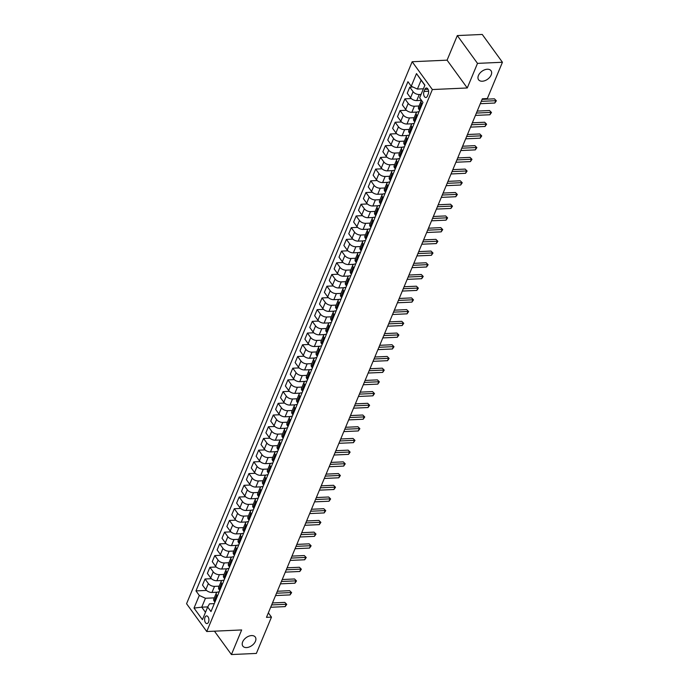 <?xml version="1.0" encoding="UTF-8"?>
<svg xmlns="http://www.w3.org/2000/svg" width="689" height="689" viewBox="0 0 689 689"><rect width="100%" height="100%" fill="white"/><g stroke="black" fill="none" stroke-linecap="round" stroke-linejoin="round"><path stroke-width="1.03" d="M251.554 635.577A7.691 4.883 -36 0 1 255.283 637.058A7.691 4.883 -36 0 1 254.043 643.552A7.691 4.883 -36 0 1 246.559 647.574A7.691 4.883 -36 0 1 242.829 646.093A7.691 4.883 -36 0 1 244.07 639.599A7.691 4.883 -36 0 1 251.554 635.577M487.295 69.236A7.691 4.883 -36 0 1 491.024 70.709A7.691 4.883 -36 0 1 489.793 77.202A7.691 4.883 -36 0 1 482.309 81.224A7.691 4.883 -36 0 1 478.579 79.752A7.691 4.883 -36 0 1 479.82 73.258A7.691 4.883 -36 0 1 487.295 69.236M208.509 622.15A3.85 2.145 -92.6 0 0 208.629 618.042A3.85 2.145 -92.6 0 0 206.588 615.906A3.85 2.145 -92.6 0 0 205.012 617.344A3.85 2.145 -92.6 0 0 204.891 621.452A3.85 2.145 -92.6 0 0 206.933 623.588A3.85 2.145 -92.6 0 0 208.509 622.15M412.168 61.734L186.564 603.719L206.752 631.529L432.356 89.544L412.168 61.734L447.075 60.167L467.263 87.968L477.503 63.379L457.315 35.57L447.075 60.167M457.315 35.57L482.248 34.45L502.436 62.26L477.503 63.379M502.436 62.26L487.33 98.561L482.343 98.785L266.479 617.353L271.466 617.129L268.357 612.84M424.863 89.389L424.011 91.456A3.729 2.076 -92.6 0 0 423.89 95.435A3.729 2.076 -92.6 0 0 425.871 97.502A3.729 2.076 -92.6 0 0 427.395 96.115L428.248 94.049A3.729 2.076 -92.6 0 0 428.369 90.07A3.729 2.076 -92.6 0 0 426.388 88.003A3.729 2.076 -92.6 0 0 424.863 89.389L428.033 89.251M424.846 85.315L421.117 80.174L417.413 89.07L411.238 86.246L407.94 81.698L195.977 590.895L206.528 590.421M411.238 86.246L416.5 73.594L424.906 85.169L419.644 97.821L422.943 102.368L210.989 611.565L207.682 607.018L202.42 619.661L194.014 608.086L199.285 595.442L195.977 590.895M214.451 631.184L231.426 654.55L256.36 653.43L271.466 617.129M231.426 654.55L241.658 629.953L206.752 631.529M467.263 87.968L432.356 89.544M207.682 607.018L209.49 603.831L214.296 603.616M217.44 596.063L216.751 595.115A4.806 2.575 -157.4 0 1 216.294 593.091A4.806 2.575 -157.4 0 1 218.551 591.929L219.171 591.903M222.314 584.35L221.625 583.402A4.806 2.575 -157.4 0 1 221.178 581.378A4.806 2.575 -157.4 0 1 223.425 580.216L224.046 580.19M227.189 572.645L226.5 571.689A4.806 2.575 -157.4 0 1 226.052 569.665A4.806 2.575 -157.4 0 1 228.3 568.511L228.92 568.477M232.064 560.932L231.375 559.985A4.806 2.575 -157.4 0 1 230.927 557.952A4.806 2.575 -157.4 0 1 233.175 556.798L233.795 556.772M236.938 549.219L236.249 548.272A4.806 2.575 -157.4 0 1 235.802 546.248A4.806 2.575 -157.4 0 1 238.049 545.085L238.67 545.059M241.813 537.506L241.124 536.559A4.806 2.575 -157.4 0 1 240.676 534.535A4.806 2.575 -157.4 0 1 242.924 533.372L243.544 533.346M246.688 525.802L245.999 524.846A4.806 2.575 -157.4 0 1 245.551 522.822A4.806 2.575 -157.4 0 1 247.807 521.668L248.419 521.633M251.563 514.089L250.874 513.141A4.806 2.575 -157.4 0 1 250.426 511.109A4.806 2.575 -157.4 0 1 252.682 509.955L253.294 509.929M256.437 502.376L255.748 501.428A4.806 2.575 -157.4 0 1 255.3 499.396A4.806 2.575 -157.4 0 1 257.557 498.242L258.168 498.216M261.312 490.663L260.623 489.715A4.806 2.575 -157.4 0 1 260.175 487.691A4.806 2.575 -157.4 0 1 262.431 486.529L263.043 486.503M266.187 478.95L265.498 478.002A4.806 2.575 -157.4 0 1 265.05 475.978A4.806 2.575 -157.4 0 1 267.306 474.816L267.918 474.79M271.061 467.245L270.372 466.298A4.806 2.575 -157.4 0 1 269.924 464.265A4.806 2.575 -157.4 0 1 272.181 463.111L272.792 463.077M275.936 455.532L275.247 454.585A4.806 2.575 -157.4 0 1 274.799 452.552A4.806 2.575 -157.4 0 1 277.056 451.398L277.667 451.373M280.811 443.819L280.122 442.872A4.806 2.575 -157.4 0 1 279.674 440.848A4.806 2.575 -157.4 0 1 281.93 439.685L282.542 439.66M285.685 432.106L284.996 431.159A4.806 2.575 -157.4 0 1 284.548 429.135A4.806 2.575 -157.4 0 1 286.805 427.972L287.416 427.947M290.56 420.402L289.871 419.446A4.806 2.575 -157.4 0 1 289.423 417.422A4.806 2.575 -157.4 0 1 291.68 416.268L292.291 416.234M295.435 408.689L294.746 407.742A4.806 2.575 -157.4 0 1 294.298 405.709A4.806 2.575 -157.4 0 1 296.554 404.555L297.166 404.529M300.309 396.976L299.62 396.029A4.806 2.575 -157.4 0 1 299.172 394.005A4.806 2.575 -157.4 0 1 301.429 392.842L302.04 392.816M305.184 385.263L304.495 384.316A4.806 2.575 -157.4 0 1 304.047 382.292A4.806 2.575 -157.4 0 1 306.304 381.129L306.915 381.103M310.059 373.559L309.37 372.603A4.806 2.575 -157.4 0 1 308.922 370.579A4.806 2.575 -157.4 0 1 311.178 369.425L311.79 369.39M314.933 361.846L314.244 360.898A4.806 2.575 -157.4 0 1 313.796 358.866A4.806 2.575 -157.4 0 1 316.053 357.712L316.664 357.686M319.808 350.133L319.119 349.185A4.806 2.575 -157.4 0 1 318.671 347.153A4.806 2.575 -157.4 0 1 320.928 345.999L321.539 345.973M324.683 338.42L323.994 337.472A4.806 2.575 -157.4 0 1 323.546 335.448A4.806 2.575 -157.4 0 1 325.802 334.286L326.414 334.26M329.557 326.707L328.868 325.759A4.806 2.575 -157.4 0 1 328.42 323.735A4.806 2.575 -157.4 0 1 330.677 322.573L331.288 322.547M334.432 315.002L333.743 314.055A4.806 2.575 -157.4 0 1 333.295 312.022A4.806 2.575 -157.4 0 1 335.552 310.868L336.163 310.834M339.307 303.289L338.618 302.342A4.806 2.575 -157.4 0 1 338.17 300.309A4.806 2.575 -157.4 0 1 340.426 299.155L341.038 299.129M344.181 291.576L343.492 290.629A4.806 2.575 -157.4 0 1 343.044 288.605A4.806 2.575 -157.4 0 1 345.301 287.442L345.912 287.416M349.056 279.863L348.367 278.916A4.806 2.575 -157.4 0 1 347.919 276.892A4.806 2.575 -157.4 0 1 350.176 275.729L350.787 275.703M353.931 268.159L353.242 267.203A4.806 2.575 -157.4 0 1 352.794 265.179A4.806 2.575 -157.4 0 1 355.05 264.025L355.662 263.99M358.805 256.446L358.116 255.498A4.806 2.575 -157.4 0 1 357.669 253.466A4.806 2.575 -157.4 0 1 359.925 252.312L360.536 252.286M363.68 244.733L362.991 243.785A4.806 2.575 -157.4 0 1 362.543 241.761A4.806 2.575 -157.4 0 1 364.8 240.599L365.411 240.573M368.555 233.02L367.866 232.072A4.806 2.575 -157.4 0 1 367.418 230.048A4.806 2.575 -157.4 0 1 369.674 228.886L370.286 228.86M373.429 221.315L372.74 220.359A4.806 2.575 -157.4 0 1 372.293 218.335A4.806 2.575 -157.4 0 1 374.549 217.181L375.161 217.147M378.304 209.602L377.615 208.655A4.806 2.575 -157.4 0 1 377.167 206.622A4.806 2.575 -157.4 0 1 379.424 205.468L380.035 205.443M383.179 197.889L382.49 196.942A4.806 2.575 -157.4 0 1 382.042 194.909A4.806 2.575 -157.4 0 1 384.298 193.755L384.91 193.73M388.053 186.176L387.364 185.229A4.806 2.575 -157.4 0 1 386.917 183.205A4.806 2.575 -157.4 0 1 389.173 182.042L389.785 182.017M392.928 174.463L392.239 173.516A4.806 2.575 -157.4 0 1 391.791 171.492A4.806 2.575 -157.4 0 1 394.048 170.329L394.659 170.304M397.803 162.759L397.114 161.812A4.806 2.575 -157.4 0 1 396.666 159.779A4.806 2.575 -157.4 0 1 398.922 158.625L399.534 158.591M402.677 151.046L401.988 150.099A4.806 2.575 -157.4 0 1 401.541 148.066A4.806 2.575 -157.4 0 1 403.797 146.912L404.409 146.886M407.552 139.333L406.863 138.386A4.806 2.575 -157.4 0 1 406.415 136.362A4.806 2.575 -157.4 0 1 408.672 135.199L409.283 135.173M412.427 127.62L411.738 126.673A4.806 2.575 -157.4 0 1 411.29 124.649A4.806 2.575 -157.4 0 1 413.546 123.486L414.158 123.46M417.301 115.916L416.612 114.96A4.806 2.575 -157.4 0 1 416.165 112.936A4.806 2.575 -157.4 0 1 418.421 111.782L419.033 111.747M207.751 606.897L201.748 607.164L205.477 612.306M423.39 88.803L417.413 89.07M421.057 94.427L419.257 94.505A4.806 2.575 -157.4 0 1 413.09 91.68L409.783 87.133L412.866 86.995M421.504 100.379L416.724 100.594A4.806 2.575 -157.4 0 1 410.549 97.769L407.251 93.222L409.783 87.133M419.05 106.003L414.382 106.218A4.806 2.575 -157.4 0 1 408.215 103.393L404.908 98.846L411.273 98.553M417.069 112.074L411.85 112.307A4.806 2.575 -157.4 0 1 405.675 109.482L402.376 104.935L404.908 98.846M414.175 117.716L409.507 117.931A4.806 2.575 -157.4 0 1 403.341 115.097L400.033 110.55L406.398 110.266M412.194 123.779L406.975 124.02A4.806 2.575 -157.4 0 1 400.8 121.186L397.501 116.648L400.033 110.55M409.3 129.429L404.632 129.635A4.806 2.575 -157.4 0 1 398.466 126.81L395.159 122.263L401.523 121.979M407.32 135.492L402.1 135.724A4.806 2.575 -157.4 0 1 395.925 132.899L392.627 128.352L395.159 122.263M404.426 141.142L399.758 141.348A4.806 2.575 -157.4 0 1 393.591 138.523L390.284 133.976L396.649 133.692M402.445 147.205L397.226 147.437A4.806 2.575 -157.4 0 1 391.051 144.612L387.752 140.065L390.284 133.976M399.551 152.855L394.883 153.061A4.806 2.575 -157.4 0 1 388.717 150.236L385.409 145.689L391.774 145.405M397.57 158.918L392.351 159.15A4.806 2.575 -157.4 0 1 386.176 156.325L382.877 151.778L385.409 145.689M394.676 164.559L390.008 164.774A4.806 2.575 -157.4 0 1 383.842 161.941L380.535 157.402L386.899 157.109M392.696 170.631L387.476 170.863A4.806 2.575 -157.4 0 1 381.301 168.038L378.003 163.491L380.535 157.402M389.802 176.272L385.134 176.479A4.806 2.575 -157.4 0 1 378.967 173.654L375.66 169.106L382.025 168.822M387.821 182.335L382.602 182.576A4.806 2.575 -157.4 0 1 376.427 179.743L373.128 175.195L375.66 169.106M384.927 187.985L380.259 188.192A4.806 2.575 -157.4 0 1 374.084 185.367L370.785 180.819L377.15 180.535M382.946 194.048L377.727 194.281A4.806 2.575 -157.4 0 1 371.552 191.456L368.253 186.908L370.785 180.819M380.052 199.698L375.384 199.905A4.806 2.575 -157.4 0 1 369.209 197.08L365.911 192.532L372.275 192.248M378.072 205.761L372.852 205.994A4.806 2.575 -157.4 0 1 366.677 203.169L363.379 198.621L365.911 192.532M375.178 211.402L370.51 211.618A4.806 2.575 -157.4 0 1 364.335 208.793L361.036 204.245L367.401 203.953M373.197 217.474L367.978 217.707A4.806 2.575 -157.4 0 1 361.803 214.882L358.504 210.334L361.036 204.245M370.303 223.115L365.635 223.331A4.806 2.575 -157.4 0 1 359.46 220.497L356.161 215.95L362.526 215.666M368.322 229.179L363.103 229.42A4.806 2.575 -157.4 0 1 356.928 226.586L353.629 222.039L356.161 215.95M365.428 234.828L360.76 235.035A4.806 2.575 -157.4 0 1 354.585 232.21L351.287 227.663L357.651 227.379M363.447 240.892L358.228 241.124A4.806 2.575 -157.4 0 1 352.053 238.299L348.755 233.752L351.287 227.663M360.554 246.541L355.886 246.748A4.806 2.575 -157.4 0 1 349.711 243.923L346.412 239.376L352.777 239.092M358.573 252.605L353.354 252.837A4.806 2.575 -157.4 0 1 347.178 250.012L343.88 245.465L346.412 239.376M355.679 258.246L351.011 258.461A4.806 2.575 -157.4 0 1 344.836 255.636L341.537 251.089L347.902 250.796M353.698 264.318L348.479 264.55A4.806 2.575 -157.4 0 1 342.304 261.725L339.005 257.178L341.537 251.089M350.804 269.959L346.136 270.174A4.806 2.575 -157.4 0 1 339.961 267.341L336.663 262.793L343.027 262.509M348.823 276.022L343.604 276.263A4.806 2.575 -157.4 0 1 337.429 273.43L334.131 268.891L336.663 262.793M345.93 281.672L341.262 281.879A4.806 2.575 -157.4 0 1 335.087 279.054L331.788 274.506L338.153 274.222M343.949 287.735L338.73 287.968A4.806 2.575 -157.4 0 1 332.554 285.143L329.256 280.595L331.788 274.506M341.055 293.385L336.387 293.592A4.806 2.575 -157.4 0 1 330.212 290.767L326.913 286.219L333.278 285.935M339.074 299.448L333.855 299.681A4.806 2.575 -157.4 0 1 327.68 296.856L324.381 292.308L326.913 286.219M336.18 305.098L331.512 305.305A4.806 2.575 -157.4 0 1 325.337 302.48L322.039 297.932L328.403 297.648M334.199 311.161L328.98 311.394A4.806 2.575 -157.4 0 1 322.805 308.569L319.507 304.021L322.039 297.932M331.306 316.802L326.638 317.018A4.806 2.575 -157.4 0 1 320.463 314.184L317.164 309.645L323.52 309.352M329.325 322.874L324.106 323.107A4.806 2.575 -157.4 0 1 317.93 320.282L314.632 315.734L317.164 309.645M326.431 328.515L321.763 328.722A4.806 2.575 -157.4 0 1 315.588 325.897L312.289 321.35L318.645 321.065M324.45 334.578L319.231 334.82A4.806 2.575 -157.4 0 1 313.056 331.986L309.757 327.439L312.289 321.35M321.556 340.228L316.888 340.435A4.806 2.575 -157.4 0 1 310.713 337.61L307.415 333.063L313.771 332.778M319.575 346.291L314.356 346.524A4.806 2.575 -157.4 0 1 308.181 343.699L304.882 339.152L307.415 333.063M316.682 351.941L312.014 352.148A4.806 2.575 -157.4 0 1 305.838 349.323L302.54 344.776L308.896 344.491M314.701 358.004L309.482 358.237A4.806 2.575 -157.4 0 1 303.306 355.412L300.008 350.865L302.54 344.776M311.807 363.646L307.139 363.861A4.806 2.575 -157.4 0 1 300.964 361.036L297.665 356.489L304.021 356.196M309.826 369.717L304.607 369.95A4.806 2.575 -157.4 0 1 298.432 367.125L295.133 362.578L297.665 356.489M306.932 375.359L302.264 375.574A4.806 2.575 -157.4 0 1 296.089 372.74L292.791 368.193L299.147 367.909M304.951 381.422L299.732 381.663A4.806 2.575 -157.4 0 1 293.557 378.829L290.258 374.282L292.791 368.193M302.058 387.072L297.39 387.278A4.806 2.575 -157.4 0 1 291.214 384.453L287.916 379.906L294.272 379.622M300.077 393.135L294.858 393.367A4.806 2.575 -157.4 0 1 288.682 390.542L285.384 385.995L287.916 379.906M297.183 398.785L292.515 398.991A4.806 2.575 -157.4 0 1 286.34 396.166L283.041 391.619L289.397 391.335M295.202 404.848L289.974 405.08A4.806 2.575 -157.4 0 1 283.808 402.255L280.509 397.708L283.041 391.619M292.308 410.489L287.64 410.704A4.806 2.575 -157.4 0 1 281.465 407.879L278.167 403.332L284.523 403.039M290.327 416.561L285.1 416.793A4.806 2.575 -157.4 0 1 278.933 413.968L275.634 409.421L278.167 403.332M287.434 422.202L282.766 422.417A4.806 2.575 -157.4 0 1 276.59 419.584L273.292 415.036L279.648 414.752M285.453 428.265L280.225 428.506A4.806 2.575 -157.4 0 1 274.058 425.673L270.751 421.134L273.292 415.036M282.559 433.915L277.891 434.122A4.806 2.575 -157.4 0 1 271.716 431.297L268.417 426.749L274.773 426.465M280.578 439.978L275.35 440.211A4.806 2.575 -157.4 0 1 269.184 437.386L265.876 432.838L268.417 426.749M277.684 445.628L273.016 445.835A4.806 2.575 -157.4 0 1 266.841 443.01L263.542 438.462L269.899 438.178M275.703 451.691L270.476 451.924A4.806 2.575 -157.4 0 1 264.309 449.099L261.002 444.551L263.542 438.462M272.81 457.341L268.142 457.548A4.806 2.575 -157.4 0 1 261.966 454.723L258.668 450.175L265.024 449.891M270.829 463.404L265.601 463.637A4.806 2.575 -157.4 0 1 259.434 460.812L256.127 456.264L258.668 450.175M267.935 469.045L263.267 469.261A4.806 2.575 -157.4 0 1 257.092 466.427L253.793 461.888L260.149 461.596M265.954 475.117L260.726 475.35A4.806 2.575 -157.4 0 1 254.56 472.525L251.252 467.977L253.793 461.888M263.06 480.758L258.392 480.965A4.806 2.575 -157.4 0 1 252.217 478.14L248.918 473.593L255.274 473.309M261.079 486.822L255.852 487.063A4.806 2.575 -157.4 0 1 249.685 484.229L246.378 479.682L248.918 473.593M258.186 492.471L253.518 492.678A4.806 2.575 -157.4 0 1 247.342 489.853L244.044 485.306L250.4 485.022M256.205 498.535L250.977 498.767A4.806 2.575 -157.4 0 1 244.81 495.942L241.503 491.395L244.044 485.306M253.311 504.184L248.643 504.391A4.806 2.575 -157.4 0 1 242.468 501.566L239.169 497.019L245.525 496.735M251.33 510.248L246.102 510.48A4.806 2.575 -157.4 0 1 239.936 507.655L236.628 503.108L239.169 497.019M248.436 515.889L243.768 516.104A4.806 2.575 -157.4 0 1 237.593 513.279L234.294 508.732L240.65 508.439M246.455 521.961L241.228 522.193A4.806 2.575 -157.4 0 1 235.061 519.368L231.754 514.821L234.294 508.732M243.561 527.602L238.894 527.817A4.806 2.575 -157.4 0 1 232.718 524.984L229.42 520.436L235.776 520.152M241.581 533.665L236.353 533.906A4.806 2.575 -157.4 0 1 230.186 531.073L226.879 526.525L229.42 520.436M238.687 539.315L234.019 539.521A4.806 2.575 -157.4 0 1 227.844 536.697L224.545 532.149L230.901 531.865M236.697 545.378L231.478 545.61A4.806 2.575 -157.4 0 1 225.312 542.786L222.004 538.238L224.545 532.149M233.804 551.028L229.144 551.234A4.806 2.575 -157.4 0 1 222.969 548.41L219.67 543.862L226.026 543.578M231.823 557.091L226.603 557.323A4.806 2.575 -157.4 0 1 220.437 554.499L217.13 549.951L219.67 543.862M228.929 562.732L224.269 562.947A4.806 2.575 -157.4 0 1 218.094 560.123L214.796 555.575L221.152 555.282M226.948 568.804L221.729 569.036A4.806 2.575 -157.4 0 1 215.562 566.212L212.255 561.664L214.796 555.575M224.054 574.445L219.395 574.66A4.806 2.575 -157.4 0 1 213.22 571.827L209.921 567.28L216.277 566.995M222.073 580.508L216.854 580.749A4.806 2.575 -157.4 0 1 210.688 577.916L207.38 573.377L209.921 567.28M219.18 586.158L214.52 586.365A4.806 2.575 -157.4 0 1 208.345 583.54L205.046 578.993L211.402 578.708M217.199 592.221L211.979 592.454A4.806 2.575 -157.4 0 1 205.813 589.629L202.506 585.082L205.046 578.993M214.305 597.871L205.451 598.267L201.748 607.164L194.014 608.086M422.176 104.203L421.487 103.255A4.806 2.575 -157.4 0 1 421.039 101.223A4.806 2.575 -157.4 0 1 421.616 100.542M419.644 110.292L418.955 109.344A4.806 2.575 -157.4 0 1 418.507 107.312L421.039 101.223M414.769 122.005L414.08 121.057A4.806 2.575 -157.4 0 1 413.633 119.025L416.165 112.936M409.895 133.709L409.206 132.762A4.806 2.575 -157.4 0 1 408.758 130.738L411.29 124.649M405.02 145.422L404.331 144.475A4.806 2.575 -157.4 0 1 403.883 142.451L406.415 136.362M400.145 157.135L399.456 156.188A4.806 2.575 -157.4 0 1 399.009 154.164L401.541 148.066M395.271 168.848L394.582 167.901A4.806 2.575 -157.4 0 1 394.134 165.868L396.666 159.779M390.396 180.561L389.707 179.605A4.806 2.575 -157.4 0 1 389.259 177.581L391.791 171.492M385.521 192.265L384.832 191.318A4.806 2.575 -157.4 0 1 384.384 189.294L386.917 183.205M380.647 203.978L379.958 203.031A4.806 2.575 -157.4 0 1 379.51 201.007L382.042 194.909M375.772 215.691L375.083 214.744A4.806 2.575 -157.4 0 1 374.635 212.712L377.167 206.622M370.897 227.404L370.208 226.448A4.806 2.575 -157.4 0 1 369.76 224.425L372.293 218.335M366.023 239.109L365.334 238.161A4.806 2.575 -157.4 0 1 364.886 236.138L367.418 230.048M361.148 250.822L360.459 249.874A4.806 2.575 -157.4 0 1 360.011 247.851L362.543 241.761M356.273 262.535L355.584 261.587A4.806 2.575 -157.4 0 1 355.136 259.555L357.669 253.466M351.399 274.248L350.71 273.3A4.806 2.575 -157.4 0 1 350.262 271.268L352.794 265.179M346.524 285.952L345.835 285.005A4.806 2.575 -157.4 0 1 345.387 282.981L347.919 276.892M341.649 297.665L340.96 296.718A4.806 2.575 -157.4 0 1 340.512 294.694L343.044 288.605M336.775 309.378L336.086 308.431A4.806 2.575 -157.4 0 1 335.638 306.407L338.17 300.309M331.9 321.091L331.211 320.144A4.806 2.575 -157.4 0 1 330.763 318.111L333.295 312.022M327.025 332.804L326.336 331.848A4.806 2.575 -157.4 0 1 325.888 329.824L328.42 323.735M322.151 344.509L321.462 343.561A4.806 2.575 -157.4 0 1 321.014 341.537L323.546 335.448M317.276 356.222L316.587 355.274A4.806 2.575 -157.4 0 1 316.139 353.25L318.671 347.153M312.401 367.935L311.712 366.987A4.806 2.575 -157.4 0 1 311.264 364.955L313.796 358.866M307.527 379.648L306.838 378.692A4.806 2.575 -157.4 0 1 306.381 376.668L308.922 370.579M302.652 391.352L301.963 390.405A4.806 2.575 -157.4 0 1 301.506 388.381L304.047 382.292M297.777 403.065L297.088 402.118A4.806 2.575 -157.4 0 1 296.632 400.094L299.172 394.005M292.903 414.778L292.214 413.831A4.806 2.575 -157.4 0 1 291.757 411.798L294.298 405.709M288.028 426.491L287.339 425.544A4.806 2.575 -157.4 0 1 286.882 423.511L289.423 417.422M283.153 438.195L282.464 437.248A4.806 2.575 -157.4 0 1 282.008 435.224L284.548 429.135M278.27 449.908L277.589 448.961A4.806 2.575 -157.4 0 1 277.133 446.937L279.674 440.848M273.395 461.621L272.715 460.674A4.806 2.575 -157.4 0 1 272.258 458.65L274.799 452.552M268.521 473.334L267.832 472.387A4.806 2.575 -157.4 0 1 267.384 470.354L269.924 464.265M263.646 485.047L262.957 484.091A4.806 2.575 -157.4 0 1 262.509 482.067L265.05 475.978M258.771 496.752L258.082 495.804A4.806 2.575 -157.4 0 1 257.634 493.78L260.175 487.691M253.897 508.465L253.207 507.517A4.806 2.575 -157.4 0 1 252.76 505.493L255.3 499.396M249.022 520.178L248.333 519.23A4.806 2.575 -157.4 0 1 247.885 517.198L250.426 511.109M244.147 531.891L243.458 530.935A4.806 2.575 -157.4 0 1 243.01 528.911L245.551 522.822M239.272 543.595L238.583 542.648A4.806 2.575 -157.4 0 1 238.136 540.624L240.676 534.535M234.398 555.308L233.709 554.361A4.806 2.575 -157.4 0 1 233.261 552.337L235.802 546.248M229.523 567.021L228.834 566.074A4.806 2.575 -157.4 0 1 228.386 564.041L230.927 557.952M224.648 578.734L223.959 577.787A4.806 2.575 -157.4 0 1 223.512 575.754L226.052 569.665M219.774 590.439L219.085 589.491A4.806 2.575 -157.4 0 1 218.637 587.467L221.178 581.378M199.285 595.442L205.451 598.267M214.899 602.152L214.21 601.204A4.806 2.575 -157.4 0 1 213.762 599.18L216.294 593.091M421.117 80.174L416.5 73.594M481.266 101.352L495.761 100.697L494.788 103.04L480.293 103.695M482.093 99.38L494.401 98.82L496.356 100.783L494.788 103.04M494.401 98.82L496.356 100.783M476.392 113.065L490.887 112.41L489.913 114.753L475.419 115.407M477.219 111.084L489.526 110.533L491.481 112.496L489.913 114.753M489.526 110.533L491.481 112.496M471.517 124.778L486.012 124.123L485.039 126.466L470.544 127.12M472.344 122.797L484.651 122.246L486.606 124.201L485.039 126.466M484.651 122.246L486.606 124.201M466.642 136.482L481.137 135.836L480.164 138.179L465.669 138.825M467.469 134.51L479.777 133.959L481.732 135.914L480.164 138.179M479.777 133.959L481.732 135.914M461.768 148.195L476.263 147.541L475.289 149.883L460.795 150.538M462.595 146.223L474.902 145.663L476.857 147.627L475.289 149.883M474.902 145.663L476.857 147.627M456.893 159.908L471.388 159.254L470.415 161.596L455.92 162.251M457.72 157.927L470.027 157.376L471.982 159.34L470.415 161.596M470.027 157.376L471.982 159.34M452.018 171.621L466.513 170.967L465.54 173.309L451.045 173.964M452.845 169.64L465.153 169.089L467.108 171.044L465.54 173.309M465.153 169.089L467.108 171.044M447.144 183.326L461.639 182.68L460.665 185.022L446.171 185.668M447.971 181.353L460.278 180.802L462.233 182.757L460.665 185.022M460.278 180.802L462.233 182.757M442.269 195.039L456.764 194.393L455.791 196.735L441.296 197.381M443.096 193.066L455.403 192.507L457.358 194.47L455.791 196.735M455.403 192.507L457.358 194.47M437.394 206.752L451.889 206.097L450.916 208.44L436.421 209.094M438.221 204.771L450.528 204.22L452.484 206.183L450.916 208.44M450.528 204.22L452.484 206.183M432.52 218.465L447.015 217.81L446.041 220.153L431.547 220.807M433.347 216.484L445.654 215.933L447.609 217.888L446.041 220.153M445.654 215.933L447.609 217.888M427.645 230.178L442.14 229.523L441.167 231.866L426.672 232.512M428.472 228.197L440.779 227.646L442.734 229.601L441.167 231.866M440.779 227.646L442.734 229.601M422.77 241.882L437.265 241.236L436.292 243.579L421.797 244.225M423.597 239.91L435.904 239.35L437.859 241.314L436.292 243.579M435.904 239.35L437.859 241.314M417.896 253.595L432.391 252.941L431.417 255.283L416.923 255.938M418.723 251.623L431.03 251.063L432.985 253.027L431.417 255.283M431.03 251.063L432.985 253.027M413.021 265.308L427.516 264.654L426.543 266.996L412.048 267.651M413.848 263.327L426.155 262.776L428.11 264.74L426.543 266.996M426.155 262.776L428.11 264.74M408.146 277.021L422.641 276.367L421.668 278.709L407.173 279.364M408.973 275.04L421.28 274.489L423.235 276.444L421.668 278.709M421.28 274.489L423.235 276.444M403.272 288.725L417.767 288.08L416.793 290.422L402.298 291.068M404.098 286.753L416.406 286.202L418.361 288.157L416.793 290.422M416.406 286.202L418.361 288.157M398.397 300.438L412.892 299.784L411.919 302.127L397.424 302.781M399.224 298.466L411.531 297.906L413.486 299.87L411.919 302.127M411.531 297.906L413.486 299.87M393.522 312.151L408.017 311.497L407.044 313.839L392.549 314.494M394.349 310.171L406.656 309.619L408.611 311.583L407.044 313.839M406.656 309.619L408.611 311.583M388.648 323.864L403.143 323.21L402.169 325.553L387.674 326.207M389.474 321.884L401.782 321.332L403.737 323.287L402.169 325.553M401.782 321.332L403.737 323.287M383.773 335.569L398.268 334.923L397.295 337.266L382.8 337.911M384.6 333.597L396.907 333.045L398.862 335L397.295 337.266M396.907 333.045L398.862 335M378.898 347.282L393.393 346.636L392.42 348.978L377.925 349.624M379.725 345.31L392.032 344.75L393.987 346.713L392.42 348.978M392.032 344.75L393.987 346.713M374.024 358.995L388.518 358.34L387.545 360.683L373.05 361.337M374.85 357.014L387.158 356.463L389.113 358.426L387.545 360.683M387.158 356.463L389.113 358.426M369.149 370.708L383.644 370.053L382.671 372.396L368.176 373.05M369.976 368.727L382.283 368.176L384.238 370.131L382.671 372.396M382.283 368.176L384.238 370.131M364.274 382.421L378.769 381.766L377.796 384.109L363.301 384.755M365.101 380.44L377.408 379.889L379.363 381.844L377.796 384.109M377.408 379.889L379.363 381.844M359.4 394.125L373.894 393.479L372.921 395.822L358.426 396.468M360.226 392.153L372.534 391.593L374.489 393.557L372.921 395.822M372.534 391.593L374.489 393.557M354.525 405.838L369.02 405.184L368.047 407.526L353.552 408.181M355.352 403.866L367.659 403.306L369.614 405.27L368.047 407.526M367.659 403.306L369.614 405.27M349.65 417.551L364.145 416.897L363.172 419.239L348.677 419.894M350.477 415.57L362.784 415.019L364.739 416.983L363.172 419.239M362.784 415.019L364.739 416.983M344.776 429.264L359.27 428.61L358.297 430.952L343.802 431.607M345.602 427.283L357.91 426.732L359.865 428.687L358.297 430.952M357.91 426.732L359.865 428.687M339.901 440.969L354.396 440.323L353.423 442.665L338.928 443.311M340.719 438.996L353.035 438.445L354.99 440.4L353.423 442.665M353.035 438.445L354.99 440.4M335.026 452.682L349.521 452.027L348.548 454.37L334.053 455.024M335.844 450.709L348.16 450.15L350.115 452.113L348.548 454.37M348.16 450.15L350.115 452.113M330.152 464.395L344.646 463.74L343.673 466.083L329.178 466.737M330.97 462.414L343.277 461.863L345.241 463.826L343.673 466.083M343.277 461.863L345.241 463.826M325.277 476.108L339.772 475.453L338.799 477.796L324.304 478.45M326.095 474.127L338.402 473.576L340.366 475.531L338.799 477.796M338.402 473.576L340.366 475.531M320.402 487.812L334.897 487.166L333.924 489.509L319.429 490.155M321.22 485.84L333.528 485.289L335.491 487.244L333.924 489.509M333.528 485.289L335.491 487.244M315.528 499.525L330.022 498.879L329.049 501.222L314.554 501.868M316.346 497.553L328.653 496.993L330.617 498.957L329.049 501.222M328.653 496.993L330.617 498.957M310.653 511.238L325.148 510.583L324.174 512.926L309.68 513.581M311.471 509.257L323.778 508.706L325.742 510.67L324.174 512.926M323.778 508.706L325.742 510.67M305.778 522.951L320.273 522.296L319.3 524.639L304.805 525.294M306.596 520.97L318.904 520.419L320.867 522.374L319.3 524.639M318.904 520.419L320.867 522.374M300.904 534.664L315.398 534.009L314.425 536.352L299.93 536.998M301.722 532.683L314.029 532.132L315.993 534.087L314.425 536.352M314.029 532.132L315.993 534.087M296.029 546.368L310.524 545.722L309.55 548.065L295.056 548.711M296.847 544.396L309.154 543.836L311.118 545.8L309.55 548.065M309.154 543.836L311.118 545.8M291.154 558.081L305.649 557.427L304.676 559.769L290.181 560.424M291.972 556.109L304.28 555.549L306.243 557.513L304.676 559.769M304.28 555.549L306.243 557.513M286.279 569.794L300.774 569.14L299.801 571.482L285.306 572.137M287.098 567.814L299.405 567.262L301.369 569.226L299.801 571.482M299.405 567.262L301.369 569.226M281.405 581.507L295.9 580.853L294.926 583.195L280.432 583.85M282.223 579.527L294.53 578.975L296.494 580.93L294.926 583.195M294.53 578.975L296.494 580.93M276.53 593.212L291.025 592.566L290.043 594.908L275.557 595.554M277.348 591.24L289.656 590.688L291.619 592.643L290.043 594.908M289.656 590.688L291.619 592.643M271.655 604.925L286.15 604.27L285.168 606.613L270.674 607.267M272.474 602.953L284.781 602.393L286.745 604.356L285.168 606.613M284.781 602.393L286.745 604.356M416.724 100.594L419.257 94.505M411.85 112.307L414.382 106.218M406.975 124.02L409.507 117.931M402.1 135.724L404.632 129.635M397.226 147.437L399.758 141.348M392.351 159.15L394.883 153.061M387.476 170.863L390.008 164.774M382.602 182.576L385.134 176.479M377.727 194.281L380.259 188.192M372.852 205.994L375.384 199.905M367.978 217.707L370.51 211.618M363.103 229.42L365.635 223.331M358.228 241.124L360.76 235.035M353.354 252.837L355.886 246.748M348.479 264.55L351.011 258.461M343.604 276.263L346.136 270.174M338.73 287.968L341.262 281.879M333.855 299.681L336.387 293.592M328.98 311.394L331.512 305.305M324.106 323.107L326.638 317.018M319.231 334.82L321.763 328.722M314.356 346.524L316.888 340.435M309.482 358.237L312.014 352.148M304.607 369.95L307.139 363.861M299.732 381.663L302.264 375.574M294.858 393.367L297.39 387.278M289.974 405.08L292.515 398.991M285.1 416.793L287.64 410.704M280.225 428.506L282.766 422.417M275.35 440.211L277.891 434.122M270.476 451.924L273.016 445.835M265.601 463.637L268.142 457.548M260.726 475.35L263.267 469.261M255.852 487.063L258.392 480.965M250.977 498.767L253.518 492.678M246.102 510.48L248.643 504.391M241.228 522.193L243.768 516.104M236.353 533.906L238.894 527.817M231.478 545.61L234.019 539.521M226.603 557.323L229.144 551.234M221.729 569.036L224.269 562.947M216.854 580.749L219.395 574.66M211.979 592.454L214.52 586.365M410.549 97.769L413.09 91.68M418.955 109.344L421.487 103.255M414.08 121.057L416.612 114.96M405.675 109.482L408.215 103.393M409.206 132.762L411.738 126.673M400.8 121.186L403.341 115.097M404.331 144.475L406.863 138.386M395.925 132.899L398.466 126.81M399.456 156.188L401.988 150.099M391.051 144.612L393.591 138.523M394.582 167.901L397.114 161.812M386.176 156.325L388.717 150.236M389.707 179.605L392.239 173.516M381.301 168.038L383.842 161.941M384.832 191.318L387.364 185.229M376.427 179.743L378.967 173.654M379.958 203.031L382.49 196.942M371.552 191.456L374.084 185.367M375.083 214.744L377.615 208.655M366.677 203.169L369.209 197.08M370.208 226.448L372.74 220.359M361.803 214.882L364.335 208.793M365.334 238.161L367.866 232.072M356.928 226.586L359.46 220.497M360.459 249.874L362.991 243.785M352.053 238.299L354.585 232.21M355.584 261.587L358.116 255.498M347.178 250.012L349.711 243.923M350.71 273.3L353.242 267.203M342.304 261.725L344.836 255.636M345.835 285.005L348.367 278.916M337.429 273.43L339.961 267.341M340.96 296.718L343.492 290.629M332.554 285.143L335.087 279.054M336.086 308.431L338.618 302.342M327.68 296.856L330.212 290.767M331.211 320.144L333.743 314.055M322.805 308.569L325.337 302.48M326.336 331.848L328.868 325.759M317.93 320.282L320.463 314.184M321.462 343.561L323.994 337.472M313.056 331.986L315.588 325.897M316.587 355.274L319.119 349.185M308.181 343.699L310.713 337.61M311.712 366.987L314.244 360.898M303.306 355.412L305.838 349.323M306.838 378.692L309.37 372.603M298.432 367.125L300.964 361.036M301.963 390.405L304.495 384.316M293.557 378.829L296.089 372.74M297.088 402.118L299.62 396.029M288.682 390.542L291.214 384.453M292.214 413.831L294.746 407.742M283.808 402.255L286.34 396.166M287.339 425.544L289.871 419.446M278.933 413.968L281.465 407.879M282.464 437.248L284.996 431.159M274.058 425.673L276.59 419.584M277.589 448.961L280.122 442.872M269.184 437.386L271.716 431.297M272.715 460.674L275.247 454.585M264.309 449.099L266.841 443.01M267.832 472.387L270.372 466.298M259.434 460.812L261.966 454.723M262.957 484.091L265.498 478.002M254.56 472.525L257.092 466.427M258.082 495.804L260.623 489.715M249.685 484.229L252.217 478.14M253.207 507.517L255.748 501.428M244.81 495.942L247.342 489.853M248.333 519.23L250.874 513.141M239.936 507.655L242.468 501.566M243.458 530.935L245.999 524.846M235.061 519.368L237.593 513.279M238.583 542.648L241.124 536.559M230.186 531.073L232.718 524.984M233.709 554.361L236.249 548.272M225.312 542.786L227.844 536.697M228.834 566.074L231.375 559.985M220.437 554.499L222.969 548.41M223.959 577.787L226.5 571.689M215.562 566.212L218.094 560.123M219.085 589.491L221.625 583.402M210.688 577.916L213.22 571.827M214.21 601.204L216.751 595.115M205.813 589.629L208.345 583.54M428.601 91.249L424.011 91.456"/></g></svg>
